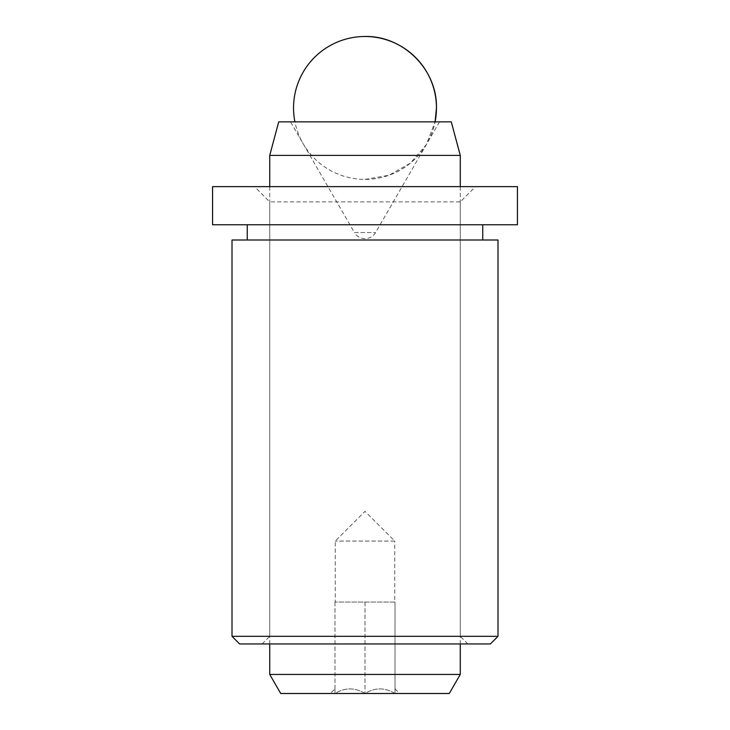 <?xml version="1.0" encoding="UTF-8"?>
<svg xmlns="http://www.w3.org/2000/svg" width="730" height="730" viewBox="0 0 730 730"><rect width="100%" height="100%" fill="white"/><g stroke="black" fill="none" stroke-linecap="round" stroke-linejoin="round"><path stroke-width="0.55" stroke-dasharray="3.65 2.74" d="M394.729 541.067L335.271 541.067L394.729 541.067L365 511.338L335.271 541.067L335.271 602.04L394.729 602.04L394.729 541.067M394.729 602.04L335.271 602.04M334.997 688.828L334.997 693.473C344.907 687.423 354.917 687.423 365 693.473C374.919 687.423 384.92 687.423 395.003 693.473L395.003 688.828L395.003 693.473C385.093 687.423 375.083 687.423 365 693.473C355.081 687.423 345.08 687.423 334.997 693.473L334.997 688.828L330.325 693.5L399.675 693.5L330.325 693.5M395.003 688.828L399.675 693.5M460.274 643.96L460.274 186.652M269.726 643.96L269.726 186.652M439.478 121.864L375.558 232.569A12.191 12.191 0 0 1 354.442 232.569L375.558 232.569L354.442 232.569L290.522 121.864L439.478 121.864L290.522 121.864M280.731 693.5L449.269 693.5M451.286 121.864L278.714 121.864M460.274 155.399L269.726 155.399M460.274 674.447L269.726 674.447M395.003 602.04L334.997 602.04L395.003 602.04L395.003 693.473L395.003 602.04M334.997 602.04L334.997 693.473L334.997 602.04M365 602.04L365 693.473L365 602.04M254.843 186.652L475.513 186.652L254.843 186.652M459.964 201.891L269.726 201.891L459.964 201.891M467.556 643.96L262.106 643.96L467.556 643.96M270.036 636.332L460.274 636.332L270.036 636.332M239.623 643.96L490.377 643.96M497.997 636.332L232.003 636.332M497.997 240.006L232.003 240.006M247.625 240.006L482.758 240.006L247.625 240.006M247.625 224.758L482.758 224.758L247.625 224.758M517.433 224.758L212.567 224.758M517.433 186.652L212.567 186.652M365 179.407L389.081 175.227L410.342 163.182L426.302 144.668L435.089 121.864A71.458 71.458 0 0 1 294.911 121.864M467.893 643.96L460.274 636.332L460.274 201.891L475.513 186.652M262.106 643.96L269.726 636.332L269.726 201.891L254.487 186.652"/><path stroke-width="1.09" d="M460.274 674.447L449.269 693.5L280.731 693.5L269.726 674.447L460.274 674.447L460.274 643.96M460.274 186.652L460.274 155.399L269.726 155.399L269.726 186.652M269.726 674.447L269.726 643.96M269.726 155.399L278.714 121.864L451.286 121.864L460.274 155.399M497.997 636.332L490.377 643.96L239.623 643.96L232.003 636.332L497.997 636.332L497.997 240.006L232.003 240.006L232.003 636.332M212.567 224.758L517.433 224.758L517.433 186.652L212.567 186.652L212.567 224.758M365 36.5A71.458 71.458 0 0 1 435.089 121.864L436.458 107.958C437.443 69.77 403.179 35.514 365 36.5A71.458 71.458 0 0 0 294.911 121.864M247.242 240.006L247.242 224.758M482.758 240.006L482.758 224.758"/></g></svg>
